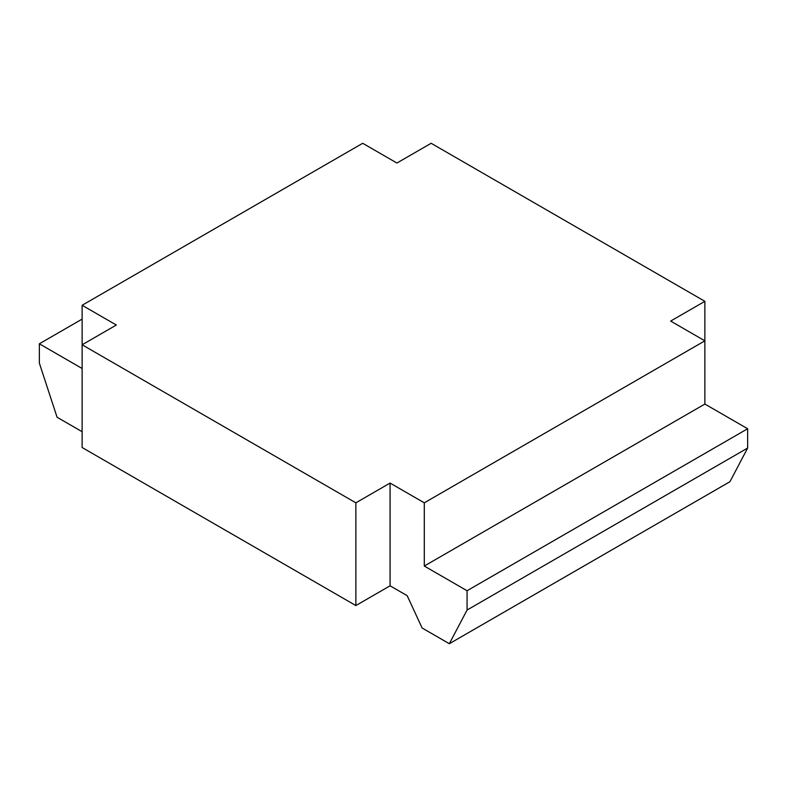 <?xml version="1.0" encoding="UTF-8"?>
<svg xmlns="http://www.w3.org/2000/svg" width="787" height="787" viewBox="0 0 787 787"><rect width="100%" height="100%" fill="white"/><g stroke="black" fill="none" stroke-linecap="round" stroke-linejoin="round"><path stroke-width="1.18" d="M82.123 431.709L57.077 417.258L39.35 363.102L39.35 343.801L82.123 368.493M82.123 319.109L39.35 343.801M82.123 305.277L82.123 344.785L116.338 325.031L82.123 305.277L362.709 143.283L396.923 163.037L431.138 143.283L704.877 301.323L704.877 340.83L424.291 502.824L424.291 566.04L704.877 404.056L704.877 340.83L670.662 321.076L704.877 301.323M467.065 610.043L747.65 448.049L747.65 428.748L467.065 590.742L467.065 610.043L449.338 643.717L422.107 627.996L407.184 595.68L390.077 585.803L355.862 605.557L82.123 447.518L82.123 344.785L355.862 502.824L390.077 483.07L424.291 502.824M355.862 605.557L355.862 502.824M747.65 428.748L704.877 404.056M467.065 590.742L424.291 566.04M747.65 448.049L729.923 481.723L449.338 643.717M390.077 483.07L390.077 585.803"/></g></svg>
